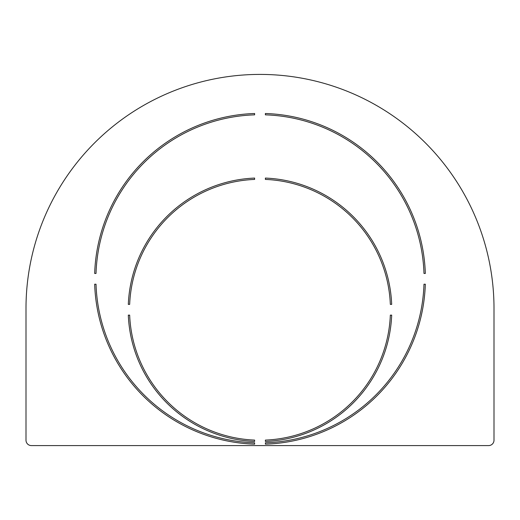 <?xml version="1.0" encoding="UTF-8"?>
<svg xmlns="http://www.w3.org/2000/svg" width="520" height="520" viewBox="0 0 520 520"><rect width="100%" height="100%" fill="white"/><g stroke="black" fill="none" stroke-linecap="round" stroke-linejoin="round"><path stroke-width="0.39" stroke-dasharray="2.6 1.95" d="M488.618 445.588A5.382 5.382 0 0 0 494 440.206L494 308.412A234 234 0 0 0 260 74.412A234 234 0 0 0 26 308.412L26 440.206A5.382 5.382 0 0 0 31.382 445.588L488.618 445.588M254.618 114.849A164.066 164.066 0 0 0 96.018 273.449L94.673 273.449A165.412 165.412 0 0 1 254.618 113.503L254.618 114.849M96.018 284.206L94.673 284.206A165.412 165.412 0 0 0 254.618 444.151L254.618 442.806A164.066 164.066 0 0 1 96.018 284.206M265.382 442.806L265.382 444.151A165.412 165.412 0 0 0 425.328 284.206L423.982 284.206A164.066 164.066 0 0 1 265.382 442.806M254.618 441.441A131.794 131.794 0 0 1 128.316 315.139L129.662 315.139A130.448 130.448 0 0 0 254.618 440.096L254.618 441.441M391.684 315.139A131.794 131.794 0 0 1 265.382 441.441L265.382 440.096A130.448 130.448 0 0 0 390.338 315.139L391.684 315.139M423.982 273.449L425.328 273.449A165.412 165.412 0 0 0 265.382 113.503L265.382 114.849A164.066 164.066 0 0 1 423.982 273.449M265.382 178.074A131.794 131.794 0 0 1 391.684 304.382L390.338 304.382A130.448 130.448 0 0 0 265.382 179.419L265.382 178.074M128.316 304.382L129.662 304.382A130.448 130.448 0 0 1 254.618 179.419L254.618 178.074A131.794 131.794 0 0 0 128.316 304.382"/><path stroke-width="0.78" d="M494 440.206A5.382 5.382 0 0 1 488.618 445.588L31.382 445.588A5.382 5.382 0 0 1 26 440.206L26 308.412A234 234 0 0 1 260 74.412A234 234 0 0 1 494 308.412L494 440.206M391.684 304.382L390.338 304.382A130.448 130.448 0 0 0 265.382 179.419L265.382 178.074A131.794 131.794 0 0 1 391.684 304.382M265.382 441.441L265.382 440.096A130.448 130.448 0 0 0 390.338 315.139L391.684 315.139A131.794 131.794 0 0 1 265.382 441.441M128.316 315.139L129.662 315.139A130.448 130.448 0 0 0 254.618 440.096L254.618 441.441A131.794 131.794 0 0 1 128.316 315.139M96.018 273.449L94.673 273.449A165.412 165.412 0 0 1 254.618 113.503L254.618 114.849A164.066 164.066 0 0 0 96.018 273.449M128.316 304.382A131.794 131.794 0 0 1 254.618 178.074L254.618 179.419A130.448 130.448 0 0 0 129.662 304.382L128.316 304.382M423.982 273.449A164.066 164.066 0 0 0 265.382 114.849L265.382 113.503A165.412 165.412 0 0 1 425.328 273.449L423.982 273.449M265.382 442.806A164.066 164.066 0 0 0 423.982 284.206L425.328 284.206A165.412 165.412 0 0 1 265.382 444.151L265.382 442.806M96.018 284.206A164.066 164.066 0 0 0 254.618 442.806L254.618 444.151A165.412 165.412 0 0 1 94.673 284.206L96.018 284.206"/></g></svg>
